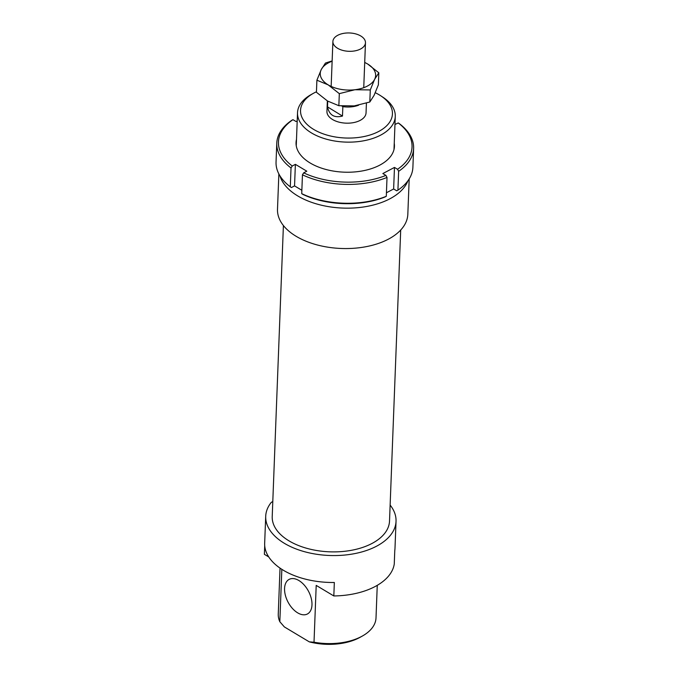 <?xml version="1.0" encoding="UTF-8"?>
<svg xmlns="http://www.w3.org/2000/svg" width="678" height="678" viewBox="0 0 678 678"><rect width="100%" height="100%" fill="white"/><g stroke="black" fill="none" stroke-linecap="round" stroke-linejoin="round"><path stroke-width="1.02" d="M337.89 35.222A16.306 9.178 2.2 0 0 332.89 41.511A16.306 9.178 2.2 0 0 342.636 50.367A16.306 9.178 2.2 0 0 360.467 49.053A16.306 9.178 2.2 0 0 365.467 42.765A16.306 9.178 2.2 0 0 355.73 33.9A16.306 9.178 2.2 0 0 337.89 35.222M341.873 106.039L342.848 106.641A19.56 11.009 2.2 0 0 358.603 105.209M342.848 106.641L342.483 116.065C334.254 118.167 329.254 115.107 327.508 106.887L327.728 101.132M342.483 116.065L327.508 106.887M394.24 143.168A49.231 27.713 -177.8 0 1 380.553 164.712A49.231 27.713 -177.8 0 1 379.748 165.152A49.231 27.713 -177.8 0 1 308.482 161.94A49.231 27.713 -177.8 0 1 296.498 139.414M301.854 190.272L294.549 185.891L291.421 187.543L290.303 186.814A68.47 38.544 -177.8 0 1 276.048 162.042L276.777 143.185A68.47 38.544 2.2 0 0 291.023 167.966L292.243 166A66.842 37.621 -177.8 0 1 292.955 119.675L291.752 120.328A68.47 38.544 2.2 0 0 276.777 143.185M290.303 186.814L291.023 167.966M294.549 185.891L295.379 164.347L292.243 166M301.727 193.662L302.846 194.391A66.842 37.621 2.2 0 0 385.096 196.942L386.299 196.289A68.47 38.544 -177.8 0 1 301.727 193.662L302.447 174.805A68.47 38.544 2.2 0 0 387.019 177.441L385.918 175.399A66.842 37.621 -177.8 0 1 303.668 172.848L306.803 171.195L295.379 164.347M386.299 196.289L387.019 177.441M394.96 124.498L398.249 122.947A66.842 37.621 -177.8 0 1 397.545 169.271L394.469 167.424L382.841 173.56L385.918 175.399M397.918 190.162L398.639 171.305A68.47 38.544 2.2 0 0 413.622 148.448L412.894 167.297A68.47 38.544 -177.8 0 1 397.918 190.162L396.715 190.815L393.638 188.967L394.469 167.424M413.622 148.448A68.47 38.544 2.2 0 0 399.367 123.676L398.249 122.947M292.955 119.675L296.032 121.515L297.21 120.896M303.668 172.848L302.447 174.805M397.545 169.271L398.639 171.305M393.638 188.967L386.435 192.772M364.713 62.401L367.696 64.029L378.824 72.792L374.637 79.318L370.281 89.937L354.882 89.742A27.713 15.602 2.2 0 0 367.357 86.089A27.713 15.602 2.2 0 0 374.637 79.318A27.713 15.602 2.2 0 0 367.696 64.029A27.713 15.602 2.2 0 0 364.713 62.469M332.135 61.223A27.713 15.602 2.2 0 0 328.516 62.808A27.713 15.602 2.2 0 0 321.245 69.58L325.44 63.054L332.144 60.91M316.897 80.199L321.245 69.58A27.713 15.602 2.2 0 0 328.186 84.877L316.897 80.199L316.431 92.267L327.559 101.03L338.856 105.709L354.255 105.904L369.815 102.005L374.01 95.479L378.366 84.86L378.824 72.792M328.186 84.877A27.713 15.602 2.2 0 0 354.882 89.742L339.314 93.64L328.186 84.877M339.314 93.64L338.856 105.709M370.281 89.937L369.815 102.005M279.938 175.814A65.215 36.705 2.2 0 0 324.109 205.807A65.215 36.705 2.2 0 0 389.901 198.79A65.215 36.705 2.2 0 0 407.961 180.738M278.861 173.907L277.497 209.29A65.215 36.705 2.2 0 0 316.812 244.834A65.215 36.705 2.2 0 0 388.35 239.19A65.215 36.705 2.2 0 0 407.825 214.299L409.19 178.916M283.404 225.537L272.217 516.551A58.689 33.036 2.2 0 0 307.6 548.536A58.689 33.036 2.2 0 0 371.993 543.459A58.689 33.036 2.2 0 0 389.519 521.06L400.698 230.037M327.347 100.903L326.94 111.404A19.56 11.009 2.2 0 0 338.737 122.065A19.56 11.009 2.2 0 0 360.196 120.37A19.56 11.009 2.2 0 0 366.044 112.904L366.417 103.175M284.565 588.47A19.56 11.585 -117.8 0 0 292.379 608.386A19.56 11.585 -117.8 0 0 307.405 613.988A19.56 11.585 -117.8 0 0 311.982 604.903A19.56 11.585 -117.8 0 0 304.168 584.987A19.56 11.585 -117.8 0 0 289.142 579.385A19.56 11.585 -117.8 0 0 284.565 588.47M272.793 501.55L271.293 502.347A65.215 36.705 2.2 0 0 265.708 516.305A65.215 36.705 2.2 0 0 305.015 551.841A65.215 36.705 2.2 0 0 376.561 546.197A65.215 36.705 2.2 0 0 396.037 521.306A65.215 36.705 2.2 0 0 390.13 505.068M268.751 556.952L264.378 554.324L264.717 545.612M265.708 516.305L264.666 543.231A65.215 36.705 2.2 0 0 334.339 582.487L333.822 595.954A65.215 36.705 2.2 0 0 375.01 586.589A65.215 36.705 2.2 0 0 394.257 564.071L394.774 550.612A65.215 36.705 2.2 0 0 394.994 548.239L396.037 521.306M313.524 93.25L311.329 94.471A48.909 27.527 2.2 0 0 297.523 112.701A48.909 27.527 2.2 0 0 327.008 139.354A48.909 27.527 2.2 0 0 380.663 135.117A48.909 27.527 2.2 0 0 395.274 116.455A48.909 27.527 2.2 0 0 382.909 97.217L380.807 95.835A45.977 25.874 -177.8 0 1 378.705 131.464A45.977 25.874 -177.8 0 1 314.1 129.668A45.977 25.874 -177.8 0 1 313.524 93.25A45.977 25.874 -177.8 0 1 314.278 92.844A45.977 25.874 -177.8 0 1 316.448 91.776M375.29 92.733A45.977 25.874 -177.8 0 1 380.807 95.835M333.822 595.954L316.202 585.394L314.016 642.21L309.304 641.863L284.353 626.913L279.828 621.718A48.909 27.527 -177.8 0 1 278.26 614.149L280.031 568.122M377.256 585.343L376.01 617.904A48.909 27.527 -177.8 0 1 362.205 636.134A48.909 27.527 -177.8 0 1 361.399 636.566A48.909 27.527 -177.8 0 1 314.016 642.21M309.304 641.863A45.977 25.874 2.2 0 0 359.255 637.761A45.977 25.874 2.2 0 0 360.01 637.354L362.205 636.134M279.828 621.718L281.836 569.325M331.161 86.437L332.89 41.511M363.747 87.682L365.467 42.765M296.252 145.778L297.523 112.701M394.003 149.533L395.274 116.455"/></g></svg>
